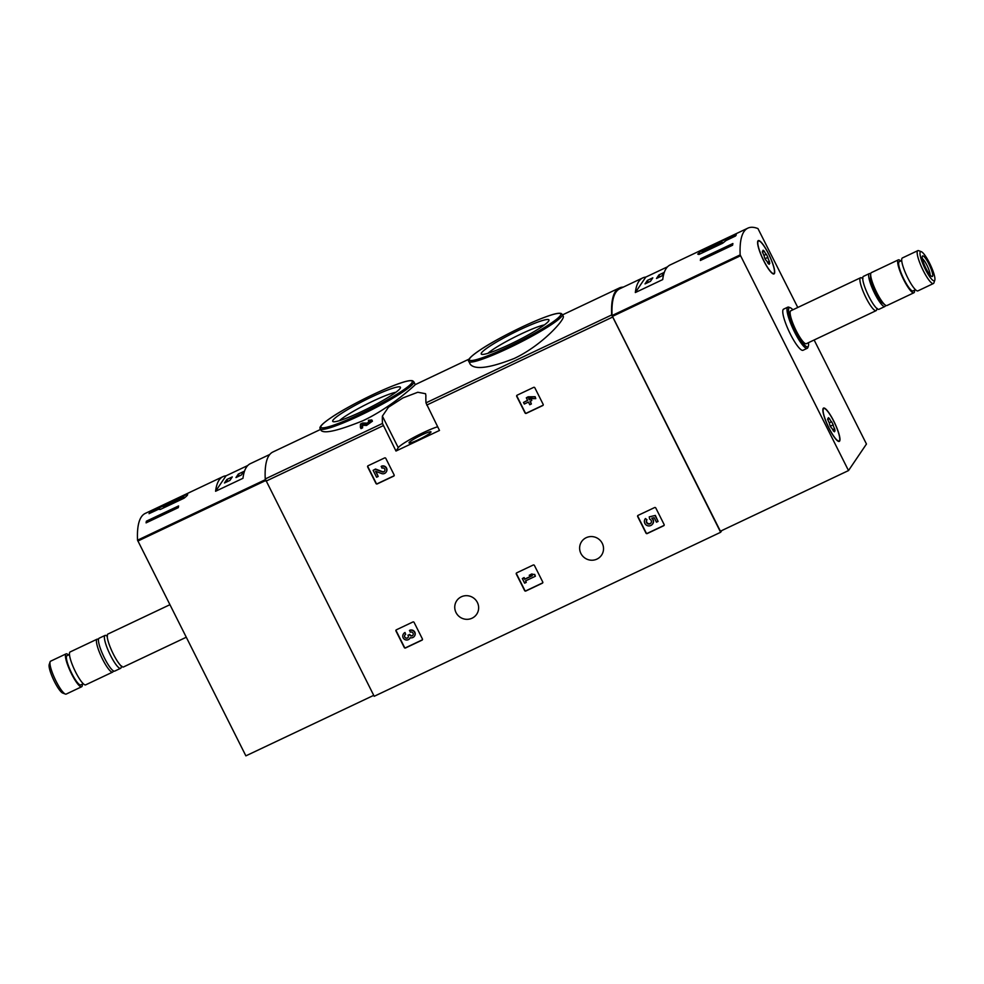<?xml version="1.0" encoding="UTF-8"?>
<svg xmlns="http://www.w3.org/2000/svg" width="984" height="984" viewBox="0 0 984 984"><rect width="100%" height="100%" fill="white"/><g stroke="black" fill="none" stroke-linecap="round" stroke-linejoin="round"><path stroke-width="1.48" d="M384.596 457.941A0.91 0.886 34.1 0 1 385.802 458.359L394.129 474.915A0.91 0.886 34.1 0 1 393.723 476.108L377.216 483.919A0.91 0.886 34.1 0 1 375.999 483.501L367.672 466.945A0.91 0.886 34.1 0 1 368.077 465.752L384.596 457.941M412.886 621.986A0.91 0.886 34.1 0 1 414.104 622.417L422.419 638.973A0.91 0.886 34.1 0 1 422.025 640.154L405.506 647.976A0.91 0.886 34.1 0 1 404.301 647.546L395.974 631.002A0.91 0.886 34.1 0 1 396.368 629.809L412.886 621.986M439.491 430.451L425.961 402.862A211.56 42.496 -115.3 0 1 425.887 395.531L425.543 393.698L417.782 392.259L402.923 397.93L388.446 407.228L382.382 416.121A211.56 42.496 64.7 0 0 382.456 423.464L395.986 451.041L439.491 430.451M721.801 530.548L720.632 532.283L374.203 696.291L265.237 478.962A211.56 42.496 -115.3 0 1 272.937 451.976L320.636 429.393M720.632 532.283L611.667 314.954A211.56 42.496 -115.3 0 1 619.366 287.968A211.56 42.496 -115.3 0 1 623.303 287.107M477.375 602.454A12.054 11.734 -145.9 0 0 456.711 600.757A12.054 11.734 -145.9 0 0 460.131 617.226A12.054 11.734 -145.9 0 0 477.375 602.454M602.257 543.34A12.054 11.734 -145.9 0 0 581.593 541.643A12.054 11.734 -145.9 0 0 585 558.112A12.054 11.734 -145.9 0 0 602.257 543.34M654.581 507.572A0.91 0.886 34.1 0 1 655.799 507.99L664.126 524.546A0.91 0.886 34.1 0 1 663.72 525.739L647.201 533.562A0.91 0.886 34.1 0 1 645.996 533.131L637.669 516.575A0.91 0.886 34.1 0 1 638.062 515.382L654.581 507.572M533.217 565.025A0.91 0.886 34.1 0 1 534.423 565.456L542.75 582.011A0.91 0.886 34.1 0 1 542.344 583.192L525.837 591.015A0.91 0.886 34.1 0 1 524.62 590.584L516.293 574.041A0.91 0.886 34.1 0 1 516.698 572.848L533.217 565.025M533.635 387.376A0.91 0.886 34.1 0 1 534.853 387.807L543.168 404.363A0.91 0.886 34.1 0 1 542.774 405.543L526.255 413.366A0.91 0.886 34.1 0 1 525.05 412.936L516.723 396.38A0.91 0.886 34.1 0 1 517.117 395.199L533.635 387.376M320.341 428.815C318.545 427.363 322.567 423.354 332.407 416.773C346.897 406.97 381.497 389.32 401.238 382.813C406.946 380.869 410.758 380.205 412.702 380.82L413.821 381.792A52.324 6.039 153.3 0 1 360.292 415.346A52.324 6.039 153.3 0 1 320.341 428.815L321.264 430.635C324.855 433.796 338.767 430.488 362.985 420.709C391.214 407.499 416.134 384.092 415.248 384.633L469.134 359.086M371.829 419.959L368.508 420.254A211.56 42.496 64.7 0 0 368.471 421.004L370.242 420.857L367.106 423.145L362.69 423.009L360.464 424.067A211.56 42.496 64.7 0 0 360.39 427.4L360.993 428.606L362.604 427.843A211.56 42.496 -115.3 0 1 362.653 425.297L366.54 425.445L372.432 421.177L371.829 419.959L365.925 424.239L366.54 425.445M468.851 361.472C467.056 360.033 471.078 356.023 480.918 349.443C495.407 339.628 530.007 321.977 549.748 315.47C555.443 313.527 559.269 312.863 561.212 313.49L562.331 314.462A52.324 6.039 153.3 0 1 508.802 348.016A52.324 6.039 153.3 0 1 468.851 361.472L470.278 364.314C475.063 370.009 489.663 368.09 514.091 358.533C542.516 345.249 565.48 318.791 563.242 316.282M360.39 427.4L361.989 426.638A211.56 42.496 -115.3 0 1 362.038 424.092L365.925 424.239M362.038 424.092L362.653 425.297M368.471 421.004L369.086 422.222M361.989 426.638L362.604 427.843M361.657 411.57A37.909 4.379 153.3 0 1 333.17 421.669A37.909 4.379 153.3 0 1 364.609 400.377A37.909 4.379 153.3 0 1 400.439 387.831A37.909 4.379 153.3 0 1 361.657 411.57M339.431 420.66A34.009 3.924 153.3 0 1 366.552 404.239A34.009 3.924 153.3 0 1 395.9 392.259M510.167 344.228A37.909 4.379 153.3 0 1 481.68 354.326A37.909 4.379 153.3 0 1 513.119 333.047A37.909 4.379 153.3 0 1 548.949 320.501A37.909 4.379 153.3 0 1 510.167 344.228M487.941 353.317A34.009 3.924 153.3 0 1 515.062 336.909A34.009 3.924 153.3 0 1 544.41 324.917M437.646 426.773A24.563 2.841 -26.7 0 0 414.633 436.97A24.563 2.841 -26.7 0 0 398.262 447.683L395.986 451.041M418.421 439.737A12.288 1.414 153.3 0 1 409.036 442.898A12.288 1.414 153.3 0 1 419.381 436.121A12.288 1.414 153.3 0 1 430.992 431.865A12.288 1.414 153.3 0 1 418.421 439.737M664.151 525.296A0.91 0.886 34.1 0 1 663.893 525.481L647.386 533.291A0.91 0.886 34.1 0 1 646.168 532.873L637.841 516.317A0.91 0.886 34.1 0 1 637.816 515.567M649.219 516.883L655.356 515.419L649.219 516.883L649.649 519.121A2.595 2.521 34.1 0 1 651.014 522.971A2.595 2.521 34.1 0 1 647.46 523.611A2.595 2.521 34.1 0 1 646.98 519.749L645.43 518.519L646.98 519.749M651.101 522.836A2.595 2.521 34.1 0 1 646.82 519.946M652.158 518.125A4.539 4.416 34.1 0 1 652.712 523.931M655.356 515.419L658.075 521.434L656.463 522.197L654.2 517.707L651.777 518.199A4.539 4.416 34.1 0 1 646.402 525.173A4.539 4.416 34.1 0 1 645.258 518.777M658.075 521.434L655.172 515.69M422.443 639.723A0.91 0.886 34.1 0 1 422.197 639.895L405.691 647.718A0.91 0.886 34.1 0 1 404.473 647.288L396.146 630.732A0.91 0.886 34.1 0 1 396.122 629.981M414.498 636.082A3.887 3.788 34.1 0 0 409.639 630.326L410.267 632.195A2.079 2.017 34.1 0 1 412.911 635.197L412.911 635.197A1.82 1.771 34.1 0 1 409.799 634.951L409.529 634.397L408.188 635.701A1.82 1.771 34.1 0 1 406.478 638.247A2.079 2.017 34.1 0 1 405.679 634.372L405.039 632.503L405.679 634.372M412.997 635.061A1.82 1.771 34.1 0 1 409.971 634.68L409.799 634.951M407.917 635.16L409.971 634.68M408.175 637.349A1.82 1.771 34.1 0 1 404.978 634.926M403.465 633.905A3.887 3.788 34.1 0 1 405.039 632.503M409.455 630.584A3.887 3.788 34.1 0 1 414.412 636.217A3.887 3.788 34.1 0 1 410.193 637.694A3.887 3.788 34.1 0 1 404.486 639.342A3.887 3.788 34.1 0 1 404.867 632.761M542.774 582.762A0.91 0.886 34.1 0 1 542.528 582.934L526.01 590.757A0.91 0.886 34.1 0 1 524.804 590.326L516.477 573.77A0.91 0.886 34.1 0 1 516.452 573.02M529.207 575.32L531.68 573.967L534.558 574.644L531.508 574.238L529.207 575.32L532.258 575.726L524.681 579.318L523.931 577.817L522.319 578.58L524.632 583.18L526.243 582.417L525.493 580.929L535.37 576.255L534.558 574.644M522.319 578.58L524.103 577.559L524.866 579.047L531.963 575.689M525.739 580.806L526.243 582.417M534.73 574.373L535.37 576.255M394.154 475.666A0.91 0.886 34.1 0 1 393.907 475.838L377.389 483.661A0.91 0.886 34.1 0 1 376.183 483.23L367.856 466.687A0.91 0.886 34.1 0 1 367.832 465.936M386.208 472.037A3.887 3.788 34.1 0 0 381.337 466.268L381.964 468.15A2.079 2.017 34.1 0 1 384.609 471.151A2.079 2.017 34.1 0 1 382.198 471.889L375.347 469.294L373.121 470.34L376.589 477.24L378.2 476.477L375.581 471.274L381.595 473.55A3.887 3.788 34.1 0 0 385.777 467.523A3.887 3.788 34.1 0 0 381.165 466.539M384.695 471.016A2.079 2.017 34.1 0 1 382.382 471.619L382.198 471.889M373.121 470.34L375.519 469.024L382.382 471.619M375.962 471.41L378.2 476.477M543.193 405.113A0.91 0.886 34.1 0 1 542.947 405.285L526.44 413.108A0.91 0.886 34.1 0 1 525.222 412.677L516.895 396.122A0.91 0.886 34.1 0 1 516.871 395.371M526.305 397.819L528.088 396.798L535.161 396.724L526.305 397.819L527.633 400.463L523.5 402.431L524.312 404.043L528.445 402.075L529.773 404.731L531.385 403.969L530.044 401.324L531.778 400.5L530.966 398.889L529.244 399.713L528.716 398.668L535.788 398.606L534.976 396.995M523.5 402.431L527.559 400.328M530.302 401.201L531.385 403.969M531.151 398.643L531.778 400.5M529.023 398.668L529.417 399.442L530.966 398.889M535.161 396.724L535.788 398.606M725.245 239.456L701.444 250.723L697.73 254.093L698.911 254.475L722.711 243.208L726.044 240.514L735.54 236.012A211.56 42.496 -115.3 0 1 736.303 234.881L725.245 239.456L725.872 240.686M814.137 339.997L866.461 444.03L848.503 470.573L740.165 254.893A211.56 42.496 -115.3 0 1 747.865 228.14A211.56 42.496 -115.3 0 1 757.963 228.583L797.778 307.475M848.503 470.573L720.399 531.212L612.06 315.544A211.56 42.496 -115.3 0 1 619.772 288.779L642.736 277.906A211.56 42.496 64.7 0 0 635.332 292.543L662.724 279.579A211.56 42.496 -115.3 0 1 670.129 264.942L747.865 228.14M732.883 243.528A211.56 42.496 64.7 0 0 732.6 245.213L700.374 260.477A211.56 42.496 -115.3 0 1 700.657 258.792L732.883 243.528M667.558 266.787L645.787 277.094A211.56 42.496 64.7 0 0 642.736 277.906M808.454 342.69A21.611 4.342 -115.3 0 1 808.405 345.974L807.913 347.438A22.743 4.576 -115.3 0 1 807.274 348.274L803.042 350.279A22.743 4.576 -115.3 0 1 790.361 334.093A22.743 4.576 -115.3 0 1 783.584 309.161L787.815 307.156A22.743 4.576 -115.3 0 1 788.861 307.192L790.3 307.746A21.611 4.342 -115.3 0 1 792.883 309.788M763.744 260.797A18.425 3.702 -115.3 0 1 758.258 240.613A18.425 3.702 -115.3 0 1 769.488 255.68A18.425 3.702 -115.3 0 1 774.027 273.921A18.425 3.702 -115.3 0 1 763.744 260.797M829.02 428.274A18.425 3.702 -115.3 0 1 823.534 408.077A18.425 3.702 -115.3 0 1 834.764 423.145A18.425 3.702 -115.3 0 1 839.303 441.386A18.425 3.702 -115.3 0 1 829.02 428.274M925.366 269.308A16.101 3.235 -115.3 0 1 921.307 251.683A16.101 3.235 -115.3 0 1 930.384 264.831A16.101 3.235 -115.3 0 1 934.8 280.182A16.101 3.235 -115.3 0 1 925.366 269.308M925.981 268.398A11.377 2.288 -115.3 0 1 922.266 256.357A11.377 2.288 -115.3 0 1 929.523 265.237A11.377 2.288 -115.3 0 1 931.799 276.479A11.377 2.288 -115.3 0 1 925.981 268.398M934.8 280.182L933.902 282.875A18.204 3.653 -115.3 0 1 933.385 283.54A18.204 3.653 -115.3 0 1 923.238 270.588A18.204 3.653 -115.3 0 1 917.814 250.649A18.204 3.653 -115.3 0 1 918.662 250.674L921.307 251.683M933.385 283.54L917.924 290.87A18.204 3.653 -115.3 0 1 907.765 277.906A18.204 3.653 -115.3 0 1 902.353 257.968L917.814 250.649M915.526 289.739L913.017 290.92A16.15 3.247 -115.3 0 1 904.013 279.431A16.15 3.247 -115.3 0 1 899.191 261.732L901.701 260.539M914.542 290.206A18.204 3.653 -115.3 0 1 913.89 292.777A18.204 3.653 -115.3 0 1 903.742 279.813A18.204 3.653 -115.3 0 1 898.318 259.874A18.204 3.653 -115.3 0 1 900.717 261.006M913.89 292.777L886.904 305.557A18.204 3.653 -115.3 0 1 885.219 305.028A18.204 3.653 -115.3 0 1 876.756 292.592A18.204 3.653 -115.3 0 1 870.668 274.278A18.204 3.653 -115.3 0 1 871.332 272.654L898.318 259.874M885.219 305.028L881.885 302.543A14.256 2.866 -115.3 0 1 875.256 292.789A14.256 2.866 -115.3 0 1 870.483 278.447L870.668 274.278M885.526 305.249A18.204 3.653 -115.3 0 1 884.887 306.504A18.204 3.653 -115.3 0 1 874.739 293.552A18.204 3.653 -115.3 0 1 869.315 273.601A18.204 3.653 -115.3 0 1 870.692 273.909M884.887 306.504L878.946 309.32A18.204 3.653 -115.3 0 1 868.798 296.356A18.204 3.653 -115.3 0 1 863.374 276.418L869.315 273.601M876.793 308.57A18.204 3.653 -115.3 0 1 876.129 310.649A18.204 3.653 -115.3 0 1 865.981 297.697A18.204 3.653 -115.3 0 1 860.557 277.759A18.204 3.653 -115.3 0 1 862.587 278.558M876.129 310.649L806.339 343.687A18.204 3.653 -115.3 0 1 796.191 330.735A18.204 3.653 -115.3 0 1 790.767 310.796L860.557 277.759M808.405 345.974A21.611 4.342 -115.3 0 1 795.749 331.387A21.611 4.342 -115.3 0 1 790.3 307.746M807.274 348.274A22.743 4.576 -115.3 0 1 794.592 332.088A22.743 4.576 -115.3 0 1 787.815 307.156M922.34 258.669A9.409 1.894 -115.3 0 1 927.42 266.233A9.409 1.894 -115.3 0 1 930.052 274.966M726.807 239.37L727.127 239.998M701.444 250.723L702.478 252.765L703.105 251.855A10.012 1.156 -26.7 0 1 703.006 251.769A10.012 1.156 -26.7 0 1 710.546 246.689L721.653 241.437L720.792 242.704A10.012 1.156 -26.7 0 1 720.891 242.777A10.012 1.156 -26.7 0 1 716.426 246.185M722.576 243.269L721.653 241.437M704.372 251.191L719.525 243.368L704.372 251.191M701.284 260.034L700.657 258.792M645.024 283.896L650.461 281.326L652.822 277.832L647.386 280.403L645.024 283.896M664.286 272.396L658.862 274.966L656.5 278.46L661.937 275.889L664.274 272.433M645.787 277.094L635.332 292.543M659.821 276.885L658.862 274.966M648.345 282.322L647.386 280.403M839.438 440.684A17.97 3.616 -115.3 0 1 839.106 440.98A17.97 3.616 -115.3 0 1 828.159 426.281A17.97 3.616 -115.3 0 1 823.731 408.495A17.97 3.616 -115.3 0 1 834.223 422.234A17.97 3.616 -115.3 0 1 839.438 440.684M833.19 424.83A3.149 0.627 64.7 0 0 834.653 428.778L835.047 430.918A3.149 0.627 -115.3 0 0 834.358 430.426A3.149 0.627 -115.3 0 0 834.444 431.791L833.276 430.82A3.149 0.627 64.7 0 0 831.209 427.745L829.647 424.645A3.149 0.627 64.7 0 0 828.184 420.685L827.79 418.557A3.149 0.627 64.7 0 0 828.466 419.036A3.149 0.627 64.7 0 0 828.38 417.671L829.561 418.643A3.149 0.627 64.7 0 0 831.628 421.718L833.19 424.83L830.152 426.257M774.162 273.208A17.97 3.616 -115.3 0 1 773.83 273.503A17.97 3.616 -115.3 0 1 762.883 258.804A17.97 3.616 -115.3 0 1 758.455 241.018A17.97 3.616 -115.3 0 1 768.947 254.758A17.97 3.616 -115.3 0 1 774.162 273.208M767.914 257.353A3.149 0.627 64.7 0 0 769.377 261.313L769.771 263.441A3.149 0.627 -115.3 0 0 769.094 262.962A3.149 0.627 -115.3 0 0 769.181 264.327L768 263.355A3.149 0.627 64.7 0 0 765.933 260.28L764.371 257.168A3.149 0.627 64.7 0 0 762.908 253.22L762.514 251.08A3.149 0.627 64.7 0 0 763.19 251.572A3.149 0.627 64.7 0 0 763.117 250.207L764.285 251.178A3.149 0.627 64.7 0 0 766.351 254.253L767.914 257.353L764.875 258.792M158.572 509.294L160.269 509.466L184.07 498.199C187.723 495.309 188.571 494.066 186.603 494.448L149.789 512.541A211.56 42.496 64.7 0 0 149.027 513.673L158.547 509.245M187.637 494.509L186.603 494.448L187.132 495.493M247.808 465.493L226.049 475.801A211.56 42.496 64.7 0 0 222.987 476.625L145.238 513.427A211.56 42.496 64.7 0 0 137.539 540.191L245.877 755.86L373.723 695.344M178.313 507.621L146.087 522.873A211.56 42.496 -115.3 0 1 146.37 521.2L178.596 505.936A211.56 42.496 64.7 0 0 178.313 507.621M222.987 476.625A211.56 42.496 64.7 0 0 215.582 491.262L226.049 475.801M215.582 491.262L242.974 478.298A211.56 42.496 -115.3 0 1 250.379 463.648L269.776 454.473M68.474 655A18.204 3.653 64.7 0 0 66.076 653.868L50.614 661.186A18.204 3.653 64.7 0 0 50.098 661.863L49.2 664.557A16.101 3.235 64.7 0 0 53.616 679.895A16.101 3.235 64.7 0 0 62.693 693.043L65.338 694.052A18.204 3.653 64.7 0 0 66.186 694.089L81.647 686.758A18.204 3.653 64.7 0 0 82.299 684.188M50.098 661.863A18.204 3.653 64.7 0 0 55.092 679.206A18.204 3.653 64.7 0 0 65.338 694.052M66.076 653.868A18.204 3.653 64.7 0 0 70.565 671.875A18.204 3.653 64.7 0 0 81.647 686.758M69.458 654.532L66.961 655.713A16.15 3.247 64.7 0 0 70.934 671.703A16.15 3.247 64.7 0 0 80.774 684.913L83.283 683.72M98.474 639.489A18.204 3.653 64.7 0 0 97.096 639.182L70.11 651.961A18.204 3.653 64.7 0 0 74.587 669.969A18.204 3.653 64.7 0 0 85.682 684.852L112.668 672.084A18.204 3.653 64.7 0 0 113.308 670.817M97.096 639.182A18.204 3.653 64.7 0 0 101.573 657.189A18.204 3.653 64.7 0 0 112.668 672.084M107.084 636.217A18.204 3.653 64.7 0 0 105.054 635.418L99.113 638.222A18.204 3.653 64.7 0 0 103.591 656.242A18.204 3.653 64.7 0 0 114.685 671.125L120.626 668.308A18.204 3.653 64.7 0 0 121.303 666.242M105.054 635.418A18.204 3.653 64.7 0 0 109.531 653.425A18.204 3.653 64.7 0 0 120.626 668.308M169.863 604.729L107.871 634.077A18.204 3.653 64.7 0 0 112.36 652.097A18.204 3.653 64.7 0 0 123.443 666.98L186.222 637.263M149.789 512.541L150.109 513.168M159.285 508.052L160.023 509.503M162.815 505.714L163.848 507.781M184.365 497.978L183.467 496.219L172.372 501.471A10.012 1.156 -26.7 0 0 164.832 506.551A10.012 1.156 -26.7 0 0 164.931 506.625L164.291 507.559M178.239 500.967A10.012 1.156 -26.7 0 0 182.717 497.56A10.012 1.156 -26.7 0 0 182.618 497.474L183.467 496.219M181.351 498.138L166.198 505.961L181.351 498.138M146.997 522.442L146.37 521.2M243.749 471.484L238.312 474.067L235.951 477.56L241.387 474.977L243.749 471.484M232.273 476.92L226.837 479.491L224.463 482.984L229.912 480.413L232.273 476.92M227.796 481.41L226.837 479.491M239.272 475.973L238.312 474.067M266 481.164L383.219 425.666M426.724 405.076L612.429 317.156M425.961 402.862L611.667 314.954M265.237 478.962L382.456 423.464M359.935 414.116A51.18 5.916 153.3 0 1 330.649 417.966A51.18 5.916 153.3 0 1 409.147 380.808A51.18 5.916 153.3 0 1 359.935 414.116M508.433 346.786A51.18 5.916 153.3 0 1 479.159 350.624A51.18 5.916 153.3 0 1 557.657 313.465A51.18 5.916 153.3 0 1 508.433 346.786M382.382 416.121L398.262 447.683M612.06 315.544L740.165 254.893M612.368 316.418L740.472 255.778M832.735 429.688L834.653 428.778M827.63 419.553L829.561 418.643M829.217 422.862L831.628 421.718M767.459 262.224L769.377 261.313M762.354 252.088L764.285 251.178M763.941 255.397L766.351 254.253M265.385 479.663L137.539 540.191M265.705 480.536L137.846 541.065M562.541 314.868L619.366 287.968M413.821 381.792L415.248 384.633M562.331 314.462L563.254 316.282M877.285 308.472L876.609 308.25M862.722 278.902L862.968 278.238M721.42 243.823L720.891 242.777M823.731 408.495L822.993 408.84M839.106 440.98L838.368 441.324M833.325 430.918L834.358 430.426M827.593 419.455L828.466 419.036M758.455 241.018L757.717 241.375M773.83 273.503L773.092 273.86M768.049 263.454L769.094 262.962M762.317 251.99L763.19 251.572M121.118 665.91L121.782 666.131M107.465 635.898L107.219 636.562M183.233 498.593L182.717 497.56"/></g></svg>
